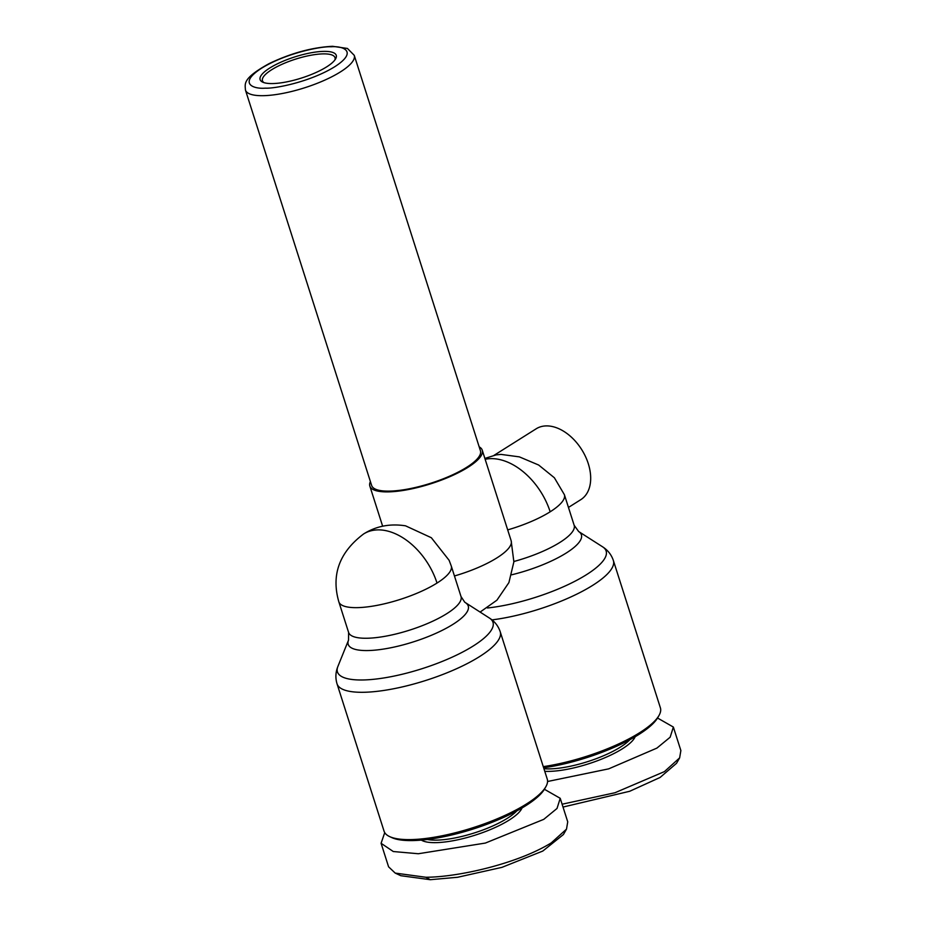 <?xml version="1.0" encoding="UTF-8"?>
<svg xmlns="http://www.w3.org/2000/svg" width="926" height="926" viewBox="0 0 926 926"><rect width="100%" height="100%" fill="white"/><g stroke="black" fill="none" stroke-linecap="round" stroke-linejoin="round"><path stroke-width="1.39" d="M562.105 804.219L614.957 792.749L664.417 771.613L679.638 757.885L680.865 750.569M563.02 807.055L629.692 791.279L660.088 777.458L676.57 763.267L679.638 757.885M384.73 832.624L381.084 843.297L388.584 866.817L395.205 873.091L400.819 875.707L430.277 879.7L457.56 877.281L501.961 867.349L542.798 851.052L563.436 834.511L566.504 829.129L567.731 821.825L560.218 798.305L544.395 789.265M395.205 873.091L425.844 877.258C458.393 877.165 517.761 863.599 551.271 842.868L566.504 829.129M371.65 485.49A57.099 15.835 -17.7 0 0 389.545 491.116A57.099 15.835 -17.7 0 0 450.453 475.802A57.099 15.835 -17.7 0 0 480.432 450.777L354.241 55.328A57.099 15.835 162.3 0 1 324.262 80.365A57.099 15.835 162.3 0 1 263.343 95.679A57.099 15.835 162.3 0 1 245.448 90.053L371.65 485.49M370.4 481.566A58.998 16.367 -17.7 0 0 369.833 486.069A58.998 16.367 -17.7 0 0 388.33 491.88A58.998 16.367 -17.7 0 0 451.275 476.057A58.998 16.367 -17.7 0 0 482.249 450.198A58.998 16.367 -17.7 0 0 479.182 446.841M334.865 59.993A38.07 10.556 -17.7 0 0 334.992 57.632A38.07 10.556 -17.7 0 0 323.058 53.882A38.07 10.556 -17.7 0 0 271.654 69.751A38.07 10.556 -17.7 0 0 262.463 80.782A38.07 10.556 -17.7 0 0 263.945 82.634M323.718 51.381A39.968 11.089 162.3 0 1 335.606 58.882A39.968 11.089 162.3 0 1 310.094 74.994A39.968 11.089 162.3 0 1 272.626 83.56A39.968 11.089 162.3 0 1 262.695 82.148A39.968 11.089 162.3 0 1 276.284 64.369A39.968 11.089 162.3 0 1 323.718 51.381M449.145 560.334L431.342 537.728L405.553 525.829C390.077 523.41 376.095 526.118 363.605 533.966C339.344 552.266 331.08 574.884 338.835 601.819L348.604 632.435A58.998 16.367 -17.7 0 0 367.101 638.245A58.998 16.367 -17.7 0 0 430.046 622.422A58.998 16.367 -17.7 0 0 461.021 596.552L464.736 602.201L489.46 618.082A81.638 22.641 -17.7 0 1 457.791 654.508A81.638 22.641 -17.7 0 1 363.038 679.973A81.638 22.641 -17.7 0 1 337.886 666.454C335.559 672.218 335.281 678.017 337.041 683.839A85.643 23.752 -17.7 0 0 363.883 692.278A85.643 23.752 -17.7 0 0 455.256 669.313A85.643 23.752 -17.7 0 0 500.225 631.763C498.292 625.999 494.704 621.427 489.46 618.082M568.46 507.436L580.799 499.658A41.867 27.433 -122.2 0 0 585.463 456.483A41.867 27.433 -122.2 0 0 546.259 425.902A41.867 27.433 -122.2 0 0 536.177 428.796L493.963 455.384M507.691 529.892A58.998 16.367 -17.7 0 0 550.16 511.8A58.998 16.367 -17.7 0 0 564.397 494.704L554.373 477.758L538.654 465.026L519.37 456.877L501.012 454.4L496.186 454.874L484.877 458.439M337.041 683.839L384.058 831.166A85.643 23.752 -17.7 0 0 389.615 836.583A85.643 23.752 -17.7 0 0 410.901 839.593A85.643 23.752 -17.7 0 0 491.197 821.246A85.643 23.752 -17.7 0 0 545.854 786.718A85.643 23.752 -17.7 0 0 547.243 779.079L500.225 631.763M389.615 836.583L391.86 837.625A83.745 23.219 -17.7 0 0 412.672 840.577A83.745 23.219 -17.7 0 0 491.185 822.635A83.745 23.219 -17.7 0 0 544.627 788.871L545.854 786.718M543.921 768.696A52.342 14.515 -17.7 0 0 549.789 768.881A52.342 14.515 -17.7 0 0 629.888 739.677M427.361 839.454A52.342 14.515 -17.7 0 0 436.644 840.125A52.342 14.515 -17.7 0 0 516.743 810.933M544.766 771.323A54.24 15.047 -17.7 0 0 549.13 771.381A54.24 15.047 -17.7 0 0 601.587 759.123A54.24 15.047 -17.7 0 0 635.178 736.714M421.33 840.09A54.24 15.047 -17.7 0 0 435.984 842.637A54.24 15.047 -17.7 0 0 488.442 830.379A54.24 15.047 -17.7 0 0 522.033 807.958M543.273 766.635A85.643 23.752 -17.7 0 0 658.999 715.474A85.643 23.752 -17.7 0 0 660.388 707.834L613.371 560.519A85.643 23.752 -17.7 0 1 576.389 594.342A85.643 23.752 -17.7 0 1 491.984 619.888M543.631 767.793A83.745 23.219 -17.7 0 0 657.773 717.627L658.999 715.474M547.555 781.498L608.671 768.858L656.904 748.104L670.158 737.212L673.364 727.06L657.541 718.02M381.084 843.297L393.307 851.538L418.344 853.737L485.363 843.065L543.759 819.348L557.012 808.467L560.218 798.305M331.022 46.786C343.037 45.744 358.547 51.439 334.726 66.741C309.921 82.055 274.698 88.769 265.322 88.155C253.319 89.197 237.808 83.49 261.618 68.188C286.435 52.875 321.646 46.161 331.022 46.786M338.835 601.819A58.998 16.367 -17.7 0 0 357.332 607.641A58.998 16.367 -17.7 0 0 437.014 583.056A58.998 38.66 -122.2 0 0 377.808 529.88A58.998 38.66 57.8 0 0 363.605 533.966M550.16 511.8A58.998 38.66 -122.2 0 0 490.954 458.636A58.998 38.66 57.8 0 0 485.155 459.308M425.844 877.258L430.277 879.7M437.014 583.056A58.998 16.367 -17.7 0 0 451.251 565.948L461.021 596.552M487.412 607.988A81.638 22.641 -17.7 0 0 586.436 574.71A81.638 22.641 -17.7 0 0 602.606 546.826L578.669 531.536A63.014 17.478 162.3 0 1 566.191 553.053A63.014 17.478 162.3 0 1 511.719 574.791M466.137 603.208A63.014 17.478 162.3 0 1 440.209 631.324A63.014 17.478 162.3 0 1 367.946 650.55A63.014 17.478 162.3 0 1 348.535 640.121L337.886 666.454M454.446 575.972A58.998 16.367 -17.7 0 0 511.164 540.772L482.249 450.198M513.884 561.492A58.998 16.367 -17.7 0 0 574.166 525.308L564.397 494.704M354.241 55.328L347.447 48.453L332.573 46.3C312.34 47.342 291.25 53.083 269.292 63.524C241.883 78.629 245.17 83.896 245.448 90.053M369.833 486.069L382.646 526.2M348.604 632.435L348.535 640.121M451.251 565.948L449.133 560.334M480.096 612.086L496.926 600.175L508.906 582.593L513.872 561.862L511.164 540.772M578.669 531.536L574.166 525.308M602.606 546.826C607.85 550.183 611.426 554.743 613.371 560.519M673.364 727.06L680.876 750.569"/></g></svg>
